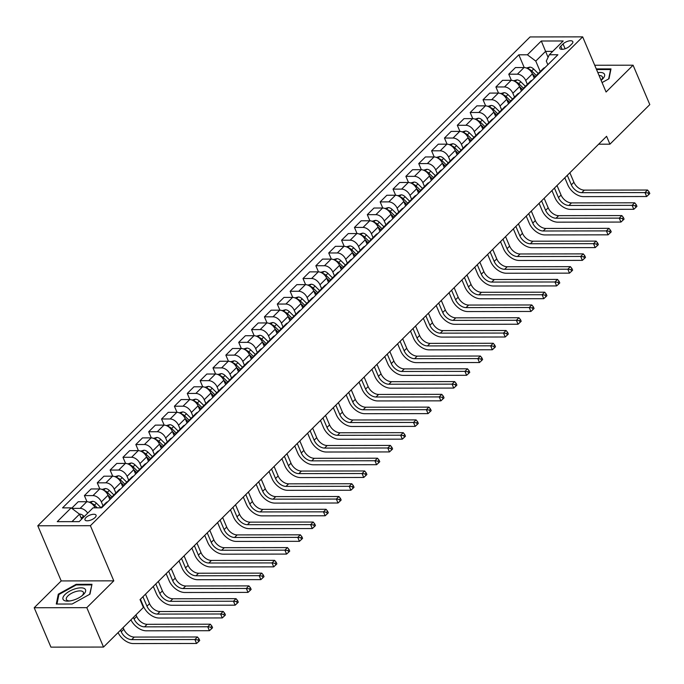<?xml version="1.0" encoding="UTF-8"?>
<svg xmlns="http://www.w3.org/2000/svg" width="684" height="684" viewBox="0 0 684 684"><rect width="100%" height="100%" fill="white"/><g stroke="black" fill="none" stroke-linecap="round" stroke-linejoin="round"><path stroke-width="1.03" d="M95.067 517.531A6.011 2.471 -23 0 0 96.051 515.189A6.011 2.471 -23 0 0 91.784 514.522A6.011 2.471 -23 0 0 85.97 517.54A6.011 2.471 -23 0 0 84.987 519.883A6.011 2.471 -23 0 0 89.262 520.541A6.011 2.471 -23 0 0 95.067 517.531M34.2 607.743L86.8 607.666L113.8 580.844L61.209 580.93L34.2 607.743L50.924 647.141L103.523 647.055L143.383 607.469L140.04 599.594L606.588 136.304L609.931 144.179L649.8 104.592L633.076 65.202L594.712 65.254M61.209 580.93L37.791 525.774L530.066 36.945L582.665 36.859L90.391 525.697L37.791 525.774M563.052 43.93L560.786 46.179A5.823 2.394 -23 0 0 559.837 48.444A5.823 2.394 -23 0 0 563.975 49.086A5.823 2.394 -23 0 0 569.601 46.161L571.867 43.921A5.823 2.394 -23 0 0 572.816 41.647A5.823 2.394 -23 0 0 568.686 41.006A5.823 2.394 -23 0 0 563.052 43.93L565.104 48.761M552.715 51.377L545.55 51.386L535.777 61.09L527.415 54.797L518.814 54.805L62.552 507.887L71.153 507.87L79.515 514.171L71.982 521.644M527.415 54.797L541.301 41.006L563.197 40.972L549.303 54.763L546.294 61.073L547.85 64.741M71.153 507.87L57.259 521.661L79.156 521.635L93.041 507.844L101.642 507.827L557.905 54.754L549.303 54.763M86.8 607.666L103.523 647.055M113.8 580.844L90.391 525.697M582.665 36.859L606.075 92.015L633.076 65.202M598.637 144.196L609.931 144.179M548.072 57.345L541.301 41.006M540.223 71.564L535.777 61.09M534.272 78.224L532.409 73.838A7.515 4.771 -134.8 0 0 524.047 67.545L515.445 67.554L508.759 74.197L511.358 80.319M527.364 84.337L525.722 80.481A7.515 4.771 -134.8 0 0 517.361 74.188L508.759 74.197M521.413 90.989L519.549 86.611A7.515 4.771 -134.8 0 0 511.187 80.31L502.586 80.327L495.9 86.971L498.499 93.084M514.505 97.102L512.863 93.246A7.515 4.771 -134.8 0 0 504.501 86.954L495.9 86.971M508.554 103.763L506.69 99.377A7.515 4.771 -134.8 0 0 498.328 93.084L489.727 93.092L483.041 99.736L485.64 105.858M501.646 109.876L500.004 106.02A7.515 4.771 -134.8 0 0 491.642 99.727L483.041 99.736M495.695 116.528L493.831 112.15A7.515 4.771 -134.8 0 0 485.469 105.858L476.868 105.866L470.182 112.509L472.781 118.623M488.786 122.65L487.145 118.785A7.515 4.771 -134.8 0 0 478.783 112.492L470.182 112.509M482.836 129.302L480.972 124.915A7.515 4.771 -134.8 0 0 472.61 118.623L464.009 118.64L457.322 125.275L459.922 131.396M475.919 135.415L474.286 131.559A7.515 4.771 -134.8 0 0 465.924 125.266L457.322 125.275M469.976 142.067L468.113 137.689A7.515 4.771 -134.8 0 0 459.751 131.396L451.149 131.405L444.463 138.048L447.062 144.17M463.059 148.189L461.426 144.333A7.515 4.771 -134.8 0 0 453.064 138.031L444.463 138.048M457.117 154.84L455.253 150.454A7.515 4.771 -134.8 0 0 446.891 144.162L438.29 144.179L431.604 150.813L434.203 156.935M450.2 160.954L448.567 157.098A7.515 4.771 -134.8 0 0 440.205 150.805L431.604 150.813M444.249 167.614L442.394 163.228A7.515 4.771 -134.8 0 0 434.032 156.935L425.431 156.944L418.745 163.587L421.344 169.709M437.341 173.727L435.708 169.871A7.515 4.771 -134.8 0 0 427.346 163.57L418.745 163.587M431.39 180.379L429.535 176.002A7.515 4.771 -134.8 0 0 421.173 169.7L412.572 169.718L405.886 176.352L408.485 182.474M424.482 186.493L422.849 182.637A7.515 4.771 -134.8 0 0 414.487 176.344L405.886 176.352M418.531 193.153L416.676 188.767A7.515 4.771 -134.8 0 0 408.314 182.474L399.712 182.483L393.026 189.126L395.626 195.248M411.623 199.266L409.99 195.41A7.515 4.771 -134.8 0 0 401.628 189.117L393.026 189.126M405.672 205.918L403.817 201.541A7.515 4.771 -134.8 0 0 395.455 195.239L386.853 195.256L380.167 201.9L382.766 208.013M398.763 212.031L397.13 208.175A7.515 4.771 -134.8 0 0 388.768 201.883L380.167 201.9M392.813 218.692L390.957 214.306A7.515 4.771 -134.8 0 0 382.595 208.013L373.994 208.03L367.308 214.665L369.899 220.787M385.904 224.805L384.271 220.949A7.515 4.771 -134.8 0 0 375.909 214.656L367.308 214.665M379.953 231.457L378.098 227.079A7.515 4.771 -134.8 0 0 369.736 220.787L361.135 220.795L354.449 227.439L357.039 233.552M373.045 237.579L371.412 233.714A7.515 4.771 -134.8 0 0 363.05 227.421L354.449 227.439M367.094 244.231L365.239 239.845A7.515 4.771 -134.8 0 0 356.877 233.552L348.276 233.569L341.59 240.204L344.18 246.326M360.186 250.344L358.544 246.488A7.515 4.771 -134.8 0 0 350.182 240.195L341.59 240.204M354.235 256.996L352.38 252.618A7.515 4.771 -134.8 0 0 344.018 246.326L335.416 246.334L328.722 252.977L331.321 259.099M347.327 263.118L345.685 259.262A7.515 4.771 -134.8 0 0 337.323 252.96L328.722 252.977M341.376 269.77L339.512 265.383A7.515 4.771 -134.8 0 0 331.15 259.091L322.557 259.108L315.863 265.743L318.462 271.864M334.467 275.883L332.826 272.027A7.515 4.771 -134.8 0 0 324.464 265.734L315.863 265.743M328.517 282.543L326.653 278.157A7.515 4.771 -134.8 0 0 318.291 271.864L309.69 271.873L303.003 278.516L305.603 284.638M321.608 288.657L319.967 284.8A7.515 4.771 -134.8 0 0 311.605 278.499L303.003 278.516M315.657 295.308L313.794 290.931A7.515 4.771 -134.8 0 0 305.432 284.629L296.83 284.647L290.144 291.29L292.743 297.403M308.749 301.422L307.107 297.566A7.515 4.771 -134.8 0 0 298.746 291.273L290.144 291.29M302.798 308.082L300.934 303.696A7.515 4.771 -134.8 0 0 292.572 297.403L283.971 297.412L277.285 304.055L279.884 310.177M295.89 314.195L294.248 310.339A7.515 4.771 -134.8 0 0 285.886 304.047L277.285 304.055M289.939 320.847L288.075 316.47A7.515 4.771 -134.8 0 0 279.713 310.168L271.112 310.185L264.426 316.829L267.025 322.942M283.031 326.961L281.389 323.104A7.515 4.771 -134.8 0 0 273.027 316.812L264.426 316.829M277.08 333.621L275.216 329.235A7.515 4.771 -134.8 0 0 266.854 322.942L258.253 322.959L251.567 329.594L254.166 335.716M270.171 339.734L268.53 335.878A7.515 4.771 -134.8 0 0 260.168 329.585L251.567 329.594M264.221 346.386L262.357 342.009A7.515 4.771 -134.8 0 0 253.995 335.716L245.394 335.724L238.707 342.368L241.307 348.481M257.312 352.508L255.671 348.643A7.515 4.771 -134.8 0 0 247.309 342.351L238.707 342.368M251.361 359.16L249.498 354.774A7.515 4.771 -134.8 0 0 241.136 348.481L232.534 348.498L225.848 355.133L228.447 361.255M244.444 365.273L242.811 361.417A7.515 4.771 -134.8 0 0 234.45 355.124L225.848 355.133M238.502 371.925L236.638 367.547A7.515 4.771 -134.8 0 0 228.276 361.255L219.675 361.263L212.989 367.906L215.588 374.028M231.585 378.047L229.952 374.191A7.515 4.771 -134.8 0 0 221.59 367.889L212.989 367.906M225.643 384.699L223.779 380.313A7.515 4.771 -134.8 0 0 215.417 374.02L206.816 374.037L200.13 380.672L202.729 386.793M218.726 390.812L217.093 386.956A7.515 4.771 -134.8 0 0 208.731 380.663L200.13 380.672M212.775 397.472L210.92 393.086A7.515 4.771 -134.8 0 0 202.558 386.793L193.957 386.802L187.271 393.445L189.87 399.567M205.867 403.586L204.234 399.73A7.515 4.771 -134.8 0 0 195.872 393.428L187.271 393.445M199.916 410.238L198.061 405.86A7.515 4.771 -134.8 0 0 189.699 399.559L181.098 399.576L174.411 406.219L177.011 412.332M193.008 416.351L191.375 412.495A7.515 4.771 -134.8 0 0 183.013 406.202L174.411 406.219M187.057 423.011L185.202 418.625A7.515 4.771 -134.8 0 0 176.84 412.332L168.238 412.341L161.552 418.984L164.151 425.106M180.148 429.124L178.515 425.268A7.515 4.771 -134.8 0 0 170.154 418.976L161.552 418.984M174.198 435.776L172.342 431.399A7.515 4.771 -134.8 0 0 163.98 425.106L155.379 425.115L148.693 431.758L151.292 437.871M167.289 441.89L165.656 438.034A7.515 4.771 -134.8 0 0 157.294 431.741L148.693 431.758M161.338 448.55L159.483 444.164A7.515 4.771 -134.8 0 0 151.121 437.871L142.52 437.888L135.834 444.523L138.424 450.645M154.43 454.663L152.797 450.807A7.515 4.771 -134.8 0 0 144.435 444.514L135.834 444.523M148.479 461.315L146.624 456.938A7.515 4.771 -134.8 0 0 138.262 450.645L129.661 450.653L122.975 457.297L125.565 463.41M141.571 467.437L139.938 463.572A7.515 4.771 -134.8 0 0 131.576 457.28L122.975 457.297M135.62 474.089L133.765 469.703A7.515 4.771 -134.8 0 0 125.403 463.41L116.802 463.427L110.115 470.062L112.706 476.184M128.712 480.202L127.07 476.346A7.515 4.771 -134.8 0 0 118.708 470.053L110.115 470.062M122.761 486.854L120.906 482.476A7.515 4.771 -134.8 0 0 112.544 476.184L103.942 476.192L97.256 482.836L99.847 488.957M115.852 492.976L114.211 489.12A7.515 4.771 -134.8 0 0 105.849 482.819L97.256 482.836M109.902 499.628L108.038 495.25A7.515 4.771 -134.8 0 0 99.676 488.949L91.083 488.966L84.389 495.601L86.988 501.723M102.993 505.741L101.352 501.885A7.515 4.771 -134.8 0 0 92.99 495.592L84.389 495.601M81.635 519.165L79.515 514.171M544.943 67.622A7.515 4.771 -134.8 0 0 543.327 68.485L536.641 75.12A7.515 4.771 -134.8 0 0 535.76 76.745M518.814 54.805L524.218 67.545M71.658 508.255L78.224 501.731L86.817 501.723A7.515 4.771 -134.8 0 1 95.102 507.836M538.257 74.257A7.515 4.771 -134.8 0 0 536.641 75.12M532.084 80.387A7.515 4.771 -134.8 0 0 530.468 81.251L523.782 87.894A7.515 4.771 -134.8 0 0 522.901 89.51M525.398 87.03A7.515 4.771 -134.8 0 0 523.782 87.894M519.224 93.161A7.515 4.771 -134.8 0 0 517.608 94.024L510.914 100.668A7.515 4.771 -134.8 0 0 510.042 102.284M512.538 99.796A7.515 4.771 -134.8 0 0 510.914 100.668M506.365 105.926A7.515 4.771 -134.8 0 0 504.749 106.798L498.055 113.433A7.515 4.771 -134.8 0 0 497.183 115.049M499.679 112.569A7.515 4.771 -134.8 0 0 498.055 113.433M493.506 118.7A7.515 4.771 -134.8 0 0 491.881 119.563L485.195 126.207A7.515 4.771 -134.8 0 0 484.323 127.822M486.82 125.343A7.515 4.771 -134.8 0 0 485.195 126.207M480.647 131.465A7.515 4.771 -134.8 0 0 479.022 132.337L472.336 138.972A7.515 4.771 -134.8 0 0 471.464 140.588M473.961 138.108A7.515 4.771 -134.8 0 0 472.336 138.972M467.788 144.238A7.515 4.771 -134.8 0 0 466.163 145.102L459.477 151.745A7.515 4.771 -134.8 0 0 458.605 153.361M461.101 150.882A7.515 4.771 -134.8 0 0 459.477 151.745M454.928 157.012A7.515 4.771 -134.8 0 0 453.304 157.876L446.618 164.511A7.515 4.771 -134.8 0 0 445.746 166.126M448.242 163.647A7.515 4.771 -134.8 0 0 446.618 164.511M442.069 169.777A7.515 4.771 -134.8 0 0 440.445 170.641L433.759 177.284A7.515 4.771 -134.8 0 0 432.887 178.9M435.383 176.421A7.515 4.771 -134.8 0 0 433.759 177.284M429.21 182.551A7.515 4.771 -134.8 0 0 427.586 183.415L420.899 190.058A7.515 4.771 -134.8 0 0 420.027 191.674M422.524 189.186A7.515 4.771 -134.8 0 0 420.899 190.058M416.351 195.316A7.515 4.771 -134.8 0 0 414.726 196.18L408.04 202.823A7.515 4.771 -134.8 0 0 407.168 204.439M409.665 201.96A7.515 4.771 -134.8 0 0 408.04 202.823M403.492 208.09A7.515 4.771 -134.8 0 0 401.867 208.953L395.181 215.597A7.515 4.771 -134.8 0 0 394.3 217.213M396.805 214.725A7.515 4.771 -134.8 0 0 395.181 215.597M390.632 220.855A7.515 4.771 -134.8 0 0 389.008 221.727L382.322 228.362A7.515 4.771 -134.8 0 0 381.441 229.978M383.946 227.498A7.515 4.771 -134.8 0 0 382.322 228.362M377.773 233.629A7.515 4.771 -134.8 0 0 376.149 234.492L369.463 241.136A7.515 4.771 -134.8 0 0 368.582 242.752M371.087 240.272A7.515 4.771 -134.8 0 0 369.463 241.136M364.914 246.394A7.515 4.771 -134.8 0 0 363.289 247.266L356.603 253.901A7.515 4.771 -134.8 0 0 355.723 255.517M358.228 253.037A7.515 4.771 -134.8 0 0 356.603 253.901M352.055 259.168A7.515 4.771 -134.8 0 0 350.43 260.031L343.744 266.674A7.515 4.771 -134.8 0 0 342.864 268.29M345.369 265.811A7.515 4.771 -134.8 0 0 343.744 266.674M339.196 271.941A7.515 4.771 -134.8 0 0 337.571 272.805L330.885 279.44A7.515 4.771 -134.8 0 0 330.004 281.064M332.509 278.576A7.515 4.771 -134.8 0 0 330.885 279.44M326.336 284.706A7.515 4.771 -134.8 0 0 324.712 285.57L318.026 292.213A7.515 4.771 -134.8 0 0 317.145 293.829M319.642 291.35A7.515 4.771 -134.8 0 0 318.026 292.213M313.469 297.48A7.515 4.771 -134.8 0 0 311.853 298.344L305.167 304.987A7.515 4.771 -134.8 0 0 304.286 306.603M306.783 304.115A7.515 4.771 -134.8 0 0 305.167 304.987M300.609 310.245A7.515 4.771 -134.8 0 0 298.993 311.109L292.307 317.752A7.515 4.771 -134.8 0 0 291.427 319.368M293.923 316.889A7.515 4.771 -134.8 0 0 292.307 317.752M287.75 323.019A7.515 4.771 -134.8 0 0 286.134 323.883L279.44 330.526A7.515 4.771 -134.8 0 0 278.568 332.142M281.064 329.654A7.515 4.771 -134.8 0 0 279.44 330.526M274.891 335.784A7.515 4.771 -134.8 0 0 273.275 336.656L266.58 343.291A7.515 4.771 -134.8 0 0 265.708 344.907M268.205 342.428A7.515 4.771 -134.8 0 0 266.58 343.291M262.032 348.558A7.515 4.771 -134.8 0 0 260.407 349.421L253.721 356.065A7.515 4.771 -134.8 0 0 252.849 357.681M255.346 355.201A7.515 4.771 -134.8 0 0 253.721 356.065M249.173 361.332A7.515 4.771 -134.8 0 0 247.548 362.195L240.862 368.83A7.515 4.771 -134.8 0 0 239.99 370.446M242.487 367.966A7.515 4.771 -134.8 0 0 240.862 368.83M236.313 374.097A7.515 4.771 -134.8 0 0 234.689 374.96L228.003 381.604A7.515 4.771 -134.8 0 0 227.131 383.22M229.627 380.74A7.515 4.771 -134.8 0 0 228.003 381.604M223.454 386.87A7.515 4.771 -134.8 0 0 221.83 387.734L215.144 394.369A7.515 4.771 -134.8 0 0 214.272 395.993M216.768 393.505A7.515 4.771 -134.8 0 0 215.144 394.369M210.595 399.636A7.515 4.771 -134.8 0 0 208.971 400.499L202.284 407.142A7.515 4.771 -134.8 0 0 201.412 408.758M203.909 406.279A7.515 4.771 -134.8 0 0 202.284 407.142M197.736 412.409A7.515 4.771 -134.8 0 0 196.111 413.273L189.425 419.916A7.515 4.771 -134.8 0 0 188.553 421.532M191.05 419.044A7.515 4.771 -134.8 0 0 189.425 419.916M184.877 425.174A7.515 4.771 -134.8 0 0 183.252 426.038L176.566 432.681A7.515 4.771 -134.8 0 0 175.694 434.297M178.191 431.818A7.515 4.771 -134.8 0 0 176.566 432.681M172.017 437.948A7.515 4.771 -134.8 0 0 170.393 438.812L163.707 445.455A7.515 4.771 -134.8 0 0 162.835 447.071M165.331 444.591A7.515 4.771 -134.8 0 0 163.707 445.455M159.158 450.713A7.515 4.771 -134.8 0 0 157.534 451.585L150.848 458.22A7.515 4.771 -134.8 0 0 149.967 459.836M152.472 457.357A7.515 4.771 -134.8 0 0 150.848 458.22M146.299 463.487A7.515 4.771 -134.8 0 0 144.675 464.351L137.988 470.994A7.515 4.771 -134.8 0 0 137.108 472.61M139.613 470.13A7.515 4.771 -134.8 0 0 137.988 470.994M133.44 476.261A7.515 4.771 -134.8 0 0 131.815 477.124L125.129 483.759A7.515 4.771 -134.8 0 0 124.249 485.375M126.754 482.895A7.515 4.771 -134.8 0 0 125.129 483.759M120.581 489.026A7.515 4.771 -134.8 0 0 118.956 489.889L112.27 496.533A7.515 4.771 -134.8 0 0 111.389 498.149M113.895 495.669A7.515 4.771 -134.8 0 0 112.27 496.533M107.721 501.799A7.515 4.771 -134.8 0 0 106.097 502.663L100.89 507.827M87.697 513.154A7.515 4.771 -134.8 0 0 80.131 508.366L71.82 508.374M602.065 82.576L608.991 78.745L610.992 68.904L596.268 68.922M72.128 604.015L89.972 594.148L91.981 584.298L76.138 584.324L58.294 594.191L56.285 604.04L72.128 604.015M58.756 595.294L58.294 594.191M76.403 584.94L76.138 584.324M526.423 68.015L529.784 67.126A4.976 3.163 45.2 0 1 533.665 69.007L538.248 73.521M567.301 175.309L571.337 184.817A9.388 5.968 -134.8 0 0 581.785 192.683L644.978 192.589L646.654 196.53L583.461 196.624A14.082 8.952 45.2 0 1 567.78 184.817L564.804 177.797M532.588 74.257L535.444 77.061M536.324 75.488L531.707 70.948A4.976 3.163 -134.8 0 0 528.98 69.264L528.621 69.212M532.4 73.804L535.572 76.924M569.875 172.761L573.91 182.26A9.388 5.968 -134.8 0 0 584.358 190.126L647.551 190.032L644.978 192.589L648.099 192.999L648.765 194.572L649.8 193.555L649.133 191.982L648.099 192.999M646.654 196.53L648.765 194.572M649.133 191.982L647.551 190.032M513.564 80.789L516.924 79.9A4.976 3.163 45.2 0 1 520.798 81.781L525.389 86.295M554.442 188.083L558.477 197.582A9.388 5.968 -134.8 0 0 568.926 205.448L632.119 205.354L633.794 209.295L570.601 209.389A14.082 8.952 45.2 0 1 554.921 197.59L551.945 190.571M519.729 87.03L522.585 89.826M523.465 88.262L518.848 83.722A4.976 3.163 -134.8 0 0 516.121 82.029L515.762 81.986M519.541 86.577L522.713 89.698M557.015 185.526L561.051 195.025A9.388 5.968 -134.8 0 0 571.499 202.9L634.692 202.806L632.119 205.354L635.239 205.773L635.906 207.346L636.941 206.329L636.265 204.747L635.239 205.773M633.794 209.295L635.906 207.346M636.265 204.747L634.692 202.806M500.705 93.554L504.065 92.665A4.976 3.163 45.2 0 1 507.938 94.546L512.53 99.06M541.583 200.857L545.618 210.356A9.388 5.968 -134.8 0 0 556.066 218.222L619.259 218.128L620.935 222.069L557.742 222.163A14.082 8.952 45.2 0 1 542.061 210.356L539.086 203.336M506.87 99.796L509.717 102.6M510.606 101.027L505.989 96.487A4.976 3.163 -134.8 0 0 503.253 94.802L502.902 94.751M506.673 99.342L509.854 102.463M544.156 198.3L548.192 207.799A9.388 5.968 -134.8 0 0 558.64 215.665L621.833 215.571L619.259 218.128L622.38 218.538L623.047 220.12L624.082 219.094L623.406 217.521L622.38 218.538M620.935 222.069L623.047 220.12M623.406 217.521L621.833 215.571M487.846 106.328L491.206 105.439A4.976 3.163 45.2 0 1 495.079 107.32L499.671 111.834M528.723 213.622L532.759 223.121A9.388 5.968 -134.8 0 0 543.207 230.995L606.4 230.901L608.076 234.834L544.883 234.928A14.082 8.952 45.2 0 1 529.202 223.129L526.227 216.11M494.01 112.569L496.858 115.374M497.747 113.8L493.13 109.26A4.976 3.163 -134.8 0 0 490.394 107.576L490.043 107.525M493.814 112.116L496.994 115.237M531.297 211.065L535.333 220.573A9.388 5.968 -134.8 0 0 545.781 228.439L608.974 228.345L606.4 230.901L609.521 231.312L610.188 232.885L611.222 231.867L610.547 230.286L609.521 231.312M608.076 234.834L610.188 232.885M610.547 230.286L608.974 228.345M474.987 119.102L478.347 118.212A4.976 3.163 45.2 0 1 482.22 120.085L486.811 124.599M515.864 226.395L519.9 235.894A9.388 5.968 -134.8 0 0 530.348 243.761L593.541 243.666L595.217 247.608L532.024 247.702A14.082 8.952 45.2 0 1 516.343 235.894L513.359 228.875M481.151 125.334L483.998 128.139M484.888 126.566L480.271 122.026A4.976 3.163 -134.8 0 0 477.535 120.341L477.184 120.29M480.955 124.881L484.135 128.011M518.438 223.839L522.473 233.338A9.388 5.968 -134.8 0 0 532.921 241.204L596.115 241.11L593.541 243.666L596.662 244.077L597.329 245.659L598.363 244.633L597.688 243.059L596.662 244.077M595.217 247.608L597.329 245.659M597.688 243.059L596.115 241.11M601.108 80.319A12.209 5.019 -23 0 0 601.826 79.72A12.209 5.019 -23 0 0 597.833 72.607M601.099 80.293A9.243 3.796 -23 0 0 602.399 76.916A9.243 3.796 -23 0 0 599.064 75.496M596.534 69.546L610.573 69.529L608.657 78.934M610.769 69.99L610.573 69.529M65.023 594.499A12.209 5.019 -23 0 0 68.785 601.074A12.209 5.019 -23 0 0 82.807 595.114A12.209 5.019 -23 0 0 83.508 594.473A12.209 5.019 -23 0 0 80.951 587.838A12.209 5.019 -23 0 0 65.023 594.499M81.977 595.798A9.243 3.796 -23 0 0 83.38 592.31A9.243 3.796 -23 0 0 76.813 591.292A9.243 3.796 -23 0 0 67.878 595.926A9.243 3.796 -23 0 0 66.365 599.526A9.243 3.796 -23 0 0 69.853 600.945M91.759 585.384L89.638 594.328M56.977 604.04L58.918 594.507L76.206 584.94L91.562 584.923M462.127 131.867L465.488 130.977A4.976 3.163 45.2 0 1 469.361 132.858L473.952 137.373M503.005 239.161L507.041 248.66A9.388 5.968 -134.8 0 0 517.489 256.534L580.682 256.44L582.349 260.373L519.165 260.467A14.082 8.952 45.2 0 1 503.484 248.668L500.5 241.649M468.292 138.108L471.139 140.913M472.028 139.339L467.411 134.799A4.976 3.163 -134.8 0 0 464.675 133.115L464.316 133.064M468.095 137.655L471.276 140.776M505.579 236.613L509.614 246.112A9.388 5.968 -134.8 0 0 520.062 253.978L583.255 253.884L580.682 256.44L583.803 256.851L584.469 258.424L585.504 257.406L584.829 255.825L583.803 256.851M582.349 260.373L584.469 258.424M584.829 255.825L583.255 253.884M449.268 144.64L452.628 143.751A4.976 3.163 45.2 0 1 456.502 145.632L461.093 150.138M490.146 251.934L494.181 261.433A9.388 5.968 -134.8 0 0 504.63 269.299L567.823 269.205L569.49 273.147L506.305 273.241A14.082 8.952 45.2 0 1 490.625 261.442L487.641 254.414M455.433 150.873L458.28 153.678M459.169 152.105L454.552 147.573A4.976 3.163 -134.8 0 0 451.816 145.88L451.457 145.829M448.567 157.098L455.253 150.454L458.417 153.549M492.719 249.378L496.746 258.877A9.388 5.968 -134.8 0 0 507.203 266.751L570.396 266.657L567.823 269.205L570.943 269.624L571.61 271.197L572.636 270.171L571.969 268.598L570.943 269.624M569.49 273.147L571.61 271.197M571.969 268.598L570.396 266.657M436.409 157.405L439.761 156.516A4.976 3.163 45.2 0 1 443.642 158.397L448.234 162.912M477.287 264.699L481.322 274.207A9.388 5.968 -134.8 0 0 491.77 282.073L554.963 281.979L556.631 285.921L493.446 286.015A14.082 8.952 45.2 0 1 477.765 274.207L474.781 267.188M442.574 163.647L445.421 166.451M446.31 164.878L441.693 160.338A4.976 3.163 -134.8 0 0 438.957 158.654L438.598 158.602M442.377 163.194L445.558 166.315M479.86 262.152L483.887 271.651A9.388 5.968 -134.8 0 0 494.344 279.517L557.537 279.423L554.963 281.979L558.084 282.389L558.751 283.963L559.777 282.945L559.11 281.372L558.084 282.389M556.631 285.921L558.751 283.963M559.11 281.372L557.537 279.423M423.55 170.179L426.901 169.29A4.976 3.163 45.2 0 1 430.783 171.171L435.375 175.677M464.427 277.473L468.463 286.972A9.388 5.968 -134.8 0 0 478.911 294.838L542.104 294.744L543.771 298.686L480.587 298.78A14.082 8.952 45.2 0 1 464.906 286.981L461.922 279.953M429.714 176.412L432.562 179.217M433.451 177.652L428.825 173.112A4.976 3.163 -134.8 0 0 426.098 171.419L425.739 171.368M429.518 175.968L432.698 179.088M467.001 274.917L471.028 284.416A9.388 5.968 -134.8 0 0 481.485 292.29L544.678 292.196L542.104 294.744L545.225 295.163L545.892 296.736L546.918 295.71L546.251 294.137L545.225 295.163M543.771 298.686L545.892 296.736M546.251 294.137L544.678 292.196M410.682 182.944L414.042 182.055A4.976 3.163 45.2 0 1 417.924 183.936L422.515 188.451M451.568 290.238L455.595 299.746A9.388 5.968 -134.8 0 0 466.052 307.612L529.245 307.518L530.912 311.459L467.728 311.553A14.082 8.952 45.2 0 1 452.047 299.746L449.063 292.726M416.855 189.186L419.702 191.99M420.583 190.417L415.966 185.877A4.976 3.163 -134.8 0 0 413.239 184.193L412.879 184.141M416.659 188.733L419.839 191.853M454.142 287.69L458.169 297.189A9.388 5.968 -134.8 0 0 468.625 305.055L531.81 304.961L529.245 307.518L532.366 307.928L533.033 309.501L534.059 308.484L533.392 306.911L532.366 307.928M530.912 311.459L533.033 309.501M533.392 306.911L531.81 304.961M397.823 195.718L401.183 194.829A4.976 3.163 45.2 0 1 405.065 196.71L409.656 201.224M438.709 303.012L442.736 312.511A9.388 5.968 -134.8 0 0 453.193 320.377L516.386 320.283L518.053 324.225L454.869 324.319A14.082 8.952 45.2 0 1 439.188 312.52L436.204 305.5M403.988 201.96L406.843 204.755M407.724 203.191L403.107 198.651A4.976 3.163 -134.8 0 0 400.379 196.958L400.02 196.915M397.13 208.175L403.817 201.541L406.98 204.627M441.283 300.456L445.31 309.955A9.388 5.968 -134.8 0 0 455.766 317.829L518.951 317.735L516.386 320.283L519.507 320.702L520.173 322.275L521.199 321.258L520.533 319.676L519.507 320.702M518.053 324.225L520.173 322.275M520.533 319.676L518.951 317.735M384.964 208.492L388.324 207.603A4.976 3.163 45.2 0 1 392.206 209.475L396.797 213.989M425.85 315.786L429.877 325.285A9.388 5.968 -134.8 0 0 440.334 333.151L503.527 333.057L505.194 336.998L442.001 337.092A14.082 8.952 45.2 0 1 426.329 325.285L423.345 318.265M391.128 214.725L393.984 217.529M394.865 215.956L390.248 211.416A4.976 3.163 -134.8 0 0 387.52 209.732L387.161 209.68M390.94 214.272L394.121 217.392M428.423 313.229L432.45 322.728A9.388 5.968 -134.8 0 0 442.907 330.594L506.092 330.5L503.527 333.057L506.647 333.467L507.314 335.049L508.34 334.023L507.673 332.45L506.647 333.467M505.194 336.998L507.314 335.049M507.673 332.45L506.092 330.5M372.105 221.257L375.465 220.368A4.976 3.163 45.2 0 1 379.346 222.249L383.938 226.763M412.991 328.551L417.018 338.05A9.388 5.968 -134.8 0 0 427.474 345.924L490.667 345.83L492.335 349.763L429.142 349.857A14.082 8.952 45.2 0 1 413.469 338.058L410.486 331.039M378.269 227.498L381.125 230.303M382.005 228.73L377.388 224.19A4.976 3.163 -134.8 0 0 374.661 222.505L374.302 222.454M378.081 227.045L381.253 230.166M415.556 325.994L419.591 335.502A9.388 5.968 -134.8 0 0 430.048 343.368L493.232 343.274L490.667 345.83L493.788 346.241L494.455 347.814L495.481 346.797L494.814 345.215L493.788 346.241M492.335 349.763L494.455 347.814M494.814 345.215L493.232 343.274M359.245 234.031L362.606 233.141A4.976 3.163 45.2 0 1 366.487 235.014L371.079 239.528M400.131 341.325L404.159 350.824A9.388 5.968 -134.8 0 0 414.615 358.69L477.8 358.596L479.475 362.537L416.282 362.631A14.082 8.952 45.2 0 1 400.61 350.832L397.626 343.804M365.41 240.264L368.266 243.068M369.146 241.495L364.529 236.963A4.976 3.163 -134.8 0 0 361.802 235.27L361.443 235.219M365.222 239.81L368.394 242.94M402.696 338.768L406.732 348.267A9.388 5.968 -134.8 0 0 417.189 356.133L480.373 356.039L477.8 358.596L480.929 359.006L481.596 360.588L482.622 359.562L481.955 357.988L480.929 359.006M479.475 362.537L481.596 360.588M481.955 357.988L480.373 356.039M346.386 246.796L349.746 245.907A4.976 3.163 45.2 0 1 353.628 247.788L358.219 252.302M387.272 354.09L391.299 363.589A9.388 5.968 -134.8 0 0 401.756 371.463L464.94 371.369L466.616 375.302L403.423 375.396A14.082 8.952 45.2 0 1 387.751 363.597L384.767 356.578M352.551 253.037L355.406 255.842M356.287 254.268L351.67 249.728A4.976 3.163 -134.8 0 0 348.943 248.044L348.583 247.993M352.363 252.584L355.535 255.705M389.837 351.542L393.873 361.041A9.388 5.968 -134.8 0 0 404.329 368.907L467.514 368.813L464.94 371.369L468.061 371.78L468.737 373.353L469.763 372.335L469.096 370.762L468.061 371.78M466.616 375.302L468.737 373.353M469.096 370.762L467.514 368.813M333.527 259.569L336.887 258.68A4.976 3.163 45.2 0 1 340.769 260.561L345.36 265.067M374.404 366.863L378.44 376.362A9.388 5.968 -134.8 0 0 388.897 384.228L452.081 384.134L453.757 388.076L390.564 388.17A14.082 8.952 45.2 0 1 374.883 376.371L371.908 369.343M339.692 265.802L342.547 268.607M343.428 267.042L338.811 262.502A4.976 3.163 -134.8 0 0 336.083 260.809L335.724 260.758M339.503 265.349L342.675 268.479M376.978 364.307L381.014 373.806A9.388 5.968 -134.8 0 0 391.462 381.681L454.655 381.587L452.081 384.134L455.202 384.553L455.877 386.127L456.903 385.101L456.237 383.527L455.202 384.553M453.757 388.076L455.877 386.127M456.237 383.527L454.655 381.587M320.668 272.335L324.028 271.445A4.976 3.163 45.2 0 1 327.91 273.326L332.501 277.841M361.545 379.629L365.581 389.136A9.388 5.968 -134.8 0 0 376.038 397.002L439.222 396.908L440.898 400.85L377.705 400.944A14.082 8.952 45.2 0 1 362.024 389.136L359.049 382.117M326.832 278.576L329.688 281.381M330.569 279.807L325.952 275.267A4.976 3.163 -134.8 0 0 323.224 273.583L322.865 273.532M326.644 278.123L329.816 281.244M364.119 377.081L368.154 386.58A9.388 5.968 -134.8 0 0 378.603 394.446L441.796 394.352L439.222 396.908L442.343 397.318L443.018 398.892L444.044 397.874L443.377 396.301L442.343 397.318M440.898 400.85L443.018 398.892M443.377 396.301L441.796 394.352M307.809 285.108L311.169 284.219A4.976 3.163 45.2 0 1 315.05 286.1L319.633 290.614M348.686 392.402L352.722 401.901A9.388 5.968 -134.8 0 0 363.178 409.767L426.363 409.673L428.039 413.615L364.846 413.709A14.082 8.952 45.2 0 1 349.165 401.91L346.189 394.89M313.973 291.341L316.829 294.146M317.709 292.581L313.092 288.041A4.976 3.163 -134.8 0 0 310.365 286.348L310.006 286.297M307.107 297.566L313.794 290.931L316.957 294.017M351.26 389.846L355.295 399.345A9.388 5.968 -134.8 0 0 365.743 407.219L428.936 407.125L426.363 409.673L429.484 410.092L430.159 411.665L431.185 410.639L430.518 409.066L429.484 410.092M428.039 413.615L430.159 411.665M430.518 409.066L428.936 407.125M294.949 297.873L298.309 296.984A4.976 3.163 45.2 0 1 302.191 298.865L306.774 303.38M335.827 405.176L339.863 414.675A9.388 5.968 -134.8 0 0 350.311 422.541L413.504 422.447L415.179 426.388L351.986 426.483A14.082 8.952 45.2 0 1 336.306 414.675L333.33 407.655M301.114 304.115L303.97 306.919M304.85 305.346L300.233 300.806A4.976 3.163 -134.8 0 0 297.506 299.122L297.147 299.07M300.926 303.662L304.098 306.783M338.4 402.619L342.436 412.119A9.388 5.968 -134.8 0 0 352.884 419.985L416.077 419.891L413.504 422.447L416.624 422.857L417.291 424.439L418.326 423.413L417.659 421.84L416.624 422.857M415.179 426.388L417.291 424.439M417.659 421.84L416.077 419.891M282.09 310.647L285.45 309.758A4.976 3.163 45.2 0 1 289.323 311.639L293.915 316.153M322.968 417.941L327.003 427.44A9.388 5.968 -134.8 0 0 337.451 435.315L400.644 435.212L402.32 439.154L339.127 439.248A14.082 8.952 45.2 0 1 323.447 427.449L320.471 420.429M288.255 316.889L291.11 319.684M291.991 318.12L287.374 313.58A4.976 3.163 -134.8 0 0 284.647 311.895L284.287 311.844M288.067 316.435L291.239 319.556M325.541 415.385L329.577 424.892A9.388 5.968 -134.8 0 0 340.025 432.758L403.218 432.664L400.644 435.212L403.765 435.631L404.432 437.204L405.467 436.187L404.8 434.605L403.765 435.631M402.32 439.154L404.432 437.204M404.8 434.605L403.218 432.664M269.231 323.421L272.591 322.532A4.976 3.163 45.2 0 1 276.464 324.404L281.056 328.918M310.108 430.715L314.144 440.214A9.388 5.968 -134.8 0 0 324.592 448.08L387.785 447.986L389.461 451.927L326.268 452.021A14.082 8.952 45.2 0 1 310.587 440.214L307.612 433.194M275.396 329.654L278.243 332.458M279.132 330.885L274.515 326.345A4.976 3.163 -134.8 0 0 271.787 324.661L271.428 324.609M275.199 329.201L278.379 332.33M312.682 428.158L316.718 437.657A9.388 5.968 -134.8 0 0 327.166 445.523L390.359 445.429L387.785 447.986L390.906 448.396L391.573 449.978L392.607 448.952L391.932 447.379L390.906 448.396M389.461 451.927L391.573 449.978M391.932 447.379L390.359 445.429M256.372 336.186L259.732 335.297A4.976 3.163 45.2 0 1 263.605 337.178L268.196 341.692M297.249 443.48L301.285 452.979A9.388 5.968 -134.8 0 0 311.733 460.854L374.926 460.759L376.602 464.692L313.409 464.787A14.082 8.952 45.2 0 1 297.728 452.988L294.753 445.968M262.536 342.428L265.383 345.232M266.273 343.659L261.656 339.119A4.976 3.163 -134.8 0 0 258.92 337.434L258.569 337.383M262.34 341.974L265.52 345.095M299.823 440.924L303.858 450.431A9.388 5.968 -134.8 0 0 314.307 458.297L377.5 458.203L374.926 460.759L378.047 461.17L378.714 462.743L379.748 461.726L379.073 460.144L378.047 461.17M376.602 464.692L378.714 462.743M379.073 460.144L377.5 458.203M243.513 348.96L246.873 348.071A4.976 3.163 45.2 0 1 250.746 349.952L255.337 354.457M284.39 456.254L288.426 465.753A9.388 5.968 -134.8 0 0 298.874 473.619L362.067 473.525L363.743 477.466L300.55 477.56A14.082 8.952 45.2 0 1 284.869 465.761L281.893 458.733M249.677 355.193L252.524 357.997M253.413 356.424L248.796 351.892A4.976 3.163 -134.8 0 0 246.06 350.199L245.71 350.148M249.48 354.739L252.661 357.869M286.964 453.697L290.999 463.196A9.388 5.968 -134.8 0 0 301.447 471.062L364.64 470.968L362.067 473.525L365.188 473.935L365.854 475.517L366.889 474.491L366.214 472.918L365.188 473.935M363.743 477.466L365.854 475.517M366.214 472.918L364.64 470.968M230.653 361.725L234.013 360.836A4.976 3.163 45.2 0 1 237.887 362.717L242.478 367.231M271.531 469.019L275.567 478.518A9.388 5.968 -134.8 0 0 286.015 486.392L349.208 486.298L350.875 490.231L287.69 490.325A14.082 8.952 45.2 0 1 272.01 478.526L269.026 471.507M236.818 367.966L239.665 370.771M240.554 369.198L235.937 364.657A4.976 3.163 -134.8 0 0 233.201 362.973L232.842 362.922M236.621 367.513L239.802 370.634M274.104 466.471L278.14 475.97A9.388 5.968 -134.8 0 0 288.588 483.836L351.781 483.742L349.208 486.298L352.328 486.709L352.995 488.282L354.03 487.264L353.354 485.691L352.328 486.709M350.875 490.231L352.995 488.282M353.354 485.691L351.781 483.742M217.794 374.499L221.154 373.609A4.976 3.163 45.2 0 1 225.027 375.49L229.619 379.996M258.672 481.793L262.707 491.292A9.388 5.968 -134.8 0 0 273.155 499.158L336.348 499.064L338.016 503.005L274.831 503.099A14.082 8.952 45.2 0 1 259.151 491.3L256.167 484.272M223.959 380.731L226.806 383.536M227.695 381.971L223.078 377.431A4.976 3.163 -134.8 0 0 220.342 375.738L219.983 375.687M223.762 380.278L226.943 383.408M261.245 479.236L265.272 488.735A9.388 5.968 -134.8 0 0 275.729 496.61L338.922 496.516L336.348 499.064L339.469 499.482L340.136 501.056L341.162 500.03L340.495 498.456L339.469 499.482M338.016 503.005L340.136 501.056M340.495 498.456L338.922 496.516M204.935 387.264L208.295 386.374A4.976 3.163 45.2 0 1 212.168 388.255L216.76 392.77M245.812 494.558L249.848 504.065A9.388 5.968 -134.8 0 0 260.296 511.931L323.489 511.837L325.156 515.779L261.972 515.873A14.082 8.952 45.2 0 1 246.291 504.065L243.307 497.046M211.1 393.505L213.947 396.31M214.836 394.736L210.219 390.196A4.976 3.163 -134.8 0 0 207.483 388.512L207.124 388.461M210.903 393.052L214.083 396.173M248.386 492.01L252.413 501.509A9.388 5.968 -134.8 0 0 262.87 509.375L326.063 509.281L323.489 511.837L326.61 512.248L327.277 513.821L328.303 512.803L327.636 511.23L326.61 512.248M325.156 515.779L327.277 513.821M327.636 511.23L326.063 509.281M192.076 400.037L195.427 399.148A4.976 3.163 45.2 0 1 199.309 401.029L203.9 405.544M232.953 507.331L236.989 516.83A9.388 5.968 -134.8 0 0 247.437 524.696L310.63 524.602L312.297 528.544L249.113 528.638A14.082 8.952 45.2 0 1 233.432 516.839L230.448 509.819M198.24 406.27L201.087 409.075M201.977 407.51L197.351 402.97A4.976 3.163 -134.8 0 0 194.624 401.277L194.265 401.226M198.044 405.826L201.224 408.947M235.527 504.775L239.554 514.274A9.388 5.968 -134.8 0 0 250.011 522.149L313.204 522.054L310.63 524.602L313.751 525.021L314.418 526.594L315.444 525.577L314.777 523.995L313.751 525.021M312.297 528.544L314.418 526.594M314.777 523.995L313.204 522.054M179.208 412.803L182.568 411.913A4.976 3.163 45.2 0 1 186.45 413.794L191.041 418.309M220.094 520.105L224.13 529.604A9.388 5.968 -134.8 0 0 234.578 537.47L297.771 537.376L299.438 541.318L236.254 541.412A14.082 8.952 45.2 0 1 220.573 529.604L217.589 522.585M185.381 419.044L188.228 421.848M189.109 420.275L184.492 415.735A4.976 3.163 -134.8 0 0 181.764 414.051L181.405 414M178.515 425.268L185.202 418.625L188.365 421.712M222.668 517.549L226.695 527.048A9.388 5.968 -134.8 0 0 237.151 534.914L300.336 534.82L297.771 537.376L300.892 537.786L301.558 539.368L302.584 538.342L301.918 536.769L300.892 537.786M299.438 541.318L301.558 539.368M301.918 536.769L300.336 534.82M166.349 425.576L169.709 424.687A4.976 3.163 45.2 0 1 173.591 426.568L178.182 431.082M207.235 532.87L211.262 542.369A9.388 5.968 -134.8 0 0 221.719 550.244L284.912 550.15L286.579 554.083L223.394 554.177A14.082 8.952 45.2 0 1 207.714 542.378L204.73 535.358M172.522 431.818L175.369 434.614M176.25 433.049L171.633 428.509A4.976 3.163 -134.8 0 0 168.905 426.825L168.546 426.773M172.325 431.365L175.506 434.485M209.808 530.314L213.835 539.821A9.388 5.968 -134.8 0 0 224.292 547.687L287.477 547.593L284.912 550.15L288.032 550.56L288.699 552.133L289.725 551.116L289.058 549.534L288.032 550.56M286.579 554.083L288.699 552.133M289.058 549.534L287.477 547.593M153.49 438.35L156.85 437.461A4.976 3.163 45.2 0 1 160.731 439.333L165.323 443.848M194.376 545.644L198.403 555.143A9.388 5.968 -134.8 0 0 208.859 563.009L272.052 562.915L273.72 566.856L210.527 566.951A14.082 8.952 45.2 0 1 194.855 555.143L191.871 548.123M159.654 444.583L162.51 447.387M163.391 445.814L158.773 441.274A4.976 3.163 -134.8 0 0 156.046 439.59L155.687 439.538M159.466 444.13L162.647 447.259M196.949 543.087L200.976 552.587A9.388 5.968 -134.8 0 0 211.433 560.452L274.617 560.358L272.052 562.915L275.173 563.325L275.84 564.907L276.866 563.881L276.199 562.308L275.173 563.325M273.72 566.856L275.84 564.907M276.199 562.308L274.617 560.358M140.63 451.115L143.991 450.226A4.976 3.163 45.2 0 1 147.872 452.107L152.464 456.621M181.517 558.409L185.544 567.908A9.388 5.968 -134.8 0 0 196 575.783L259.193 575.689L260.861 579.622L197.667 579.716A14.082 8.952 45.2 0 1 181.995 567.917L179.011 560.897M146.795 457.357L149.651 460.161M150.531 458.588L145.914 454.048A4.976 3.163 -134.8 0 0 143.187 452.363L142.828 452.312M146.607 456.903L149.787 460.024M184.082 555.853L188.117 565.36A9.388 5.968 -134.8 0 0 198.574 573.226L261.758 573.132L259.193 575.689L262.314 576.099L262.981 577.672L264.007 576.655L263.34 575.073L262.314 576.099M260.861 579.622L262.981 577.672M263.34 575.073L261.758 573.132M127.771 463.889L131.131 463A4.976 3.163 45.2 0 1 135.013 464.881L139.604 469.386M168.657 571.183L172.684 580.682A9.388 5.968 -134.8 0 0 183.141 588.548L246.326 588.454L248.001 592.395L184.808 592.489A14.082 8.952 45.2 0 1 169.136 580.69L166.152 573.662M133.936 470.122L136.791 472.926M137.672 471.353L133.055 466.821A4.976 3.163 -134.8 0 0 130.328 465.129L129.969 465.077M133.748 469.669L136.92 472.798M171.222 568.626L175.258 578.125A9.388 5.968 -134.8 0 0 185.715 585.991L248.899 585.897L246.326 588.454L249.455 588.864L250.122 590.446L251.148 589.42L250.481 587.847L249.455 588.864M248.001 592.395L250.122 590.446M250.481 587.847L248.899 585.897M114.912 476.654L118.272 475.765A4.976 3.163 45.2 0 1 122.154 477.646L126.745 482.16M155.798 583.948L159.825 593.447A9.388 5.968 -134.8 0 0 170.282 601.321L233.466 601.227L235.142 605.169L171.949 605.263A14.082 8.952 45.2 0 1 156.277 593.456L153.293 586.436M121.077 482.895L123.932 485.7M124.813 484.127L120.196 479.587A4.976 3.163 -134.8 0 0 117.468 477.902L117.109 477.851M120.888 482.442L124.06 485.563M158.363 581.4L162.399 590.899A9.388 5.968 -134.8 0 0 172.855 598.765L236.04 598.671L233.466 601.227L236.587 601.638L237.262 603.211L238.288 602.194L237.622 600.62L236.587 601.638M235.142 605.169L237.262 603.211M237.622 600.62L236.04 598.671M102.053 489.428L105.413 488.538A4.976 3.163 45.2 0 1 109.295 490.419L113.886 494.925M142.939 596.722L146.966 606.221A9.388 5.968 -134.8 0 0 157.423 614.087L220.607 613.993L222.283 617.934L159.09 618.028A14.082 8.952 45.2 0 1 143.409 606.229L140.434 599.201M108.217 495.661L111.073 498.465M111.954 496.9L107.337 492.36A4.976 3.163 -134.8 0 0 104.609 490.667L104.25 490.616M108.029 495.216L111.201 498.337M145.504 594.165L149.54 603.664A9.388 5.968 -134.8 0 0 159.988 611.539L223.181 611.445L220.607 613.993L223.728 614.412L224.403 615.985L225.429 614.959L224.762 613.386L223.728 614.412M222.283 617.934L224.403 615.985M224.762 613.386L223.181 611.445M89.194 502.193L92.554 501.304A4.976 3.163 45.2 0 1 96.435 503.185L101.027 507.699M97.231 507.836L94.477 505.125A4.976 3.163 -134.8 0 0 91.75 503.441L91.391 503.39M135.988 614.813L136.68 616.438A9.388 5.968 -134.8 0 0 147.128 624.304L210.321 624.21L207.748 626.766L210.869 627.177L211.544 628.75L212.57 627.732L211.903 626.159L210.869 627.177M133.423 617.37L134.107 618.994A9.388 5.968 -134.8 0 0 144.563 626.86L207.748 626.766L209.424 630.708L146.231 630.802A14.082 8.952 45.2 0 1 130.935 619.832M209.424 630.708L211.544 628.75M211.903 626.159L210.321 624.21M79.472 514.137L79.695 514.077A4.976 3.163 45.2 0 1 83.576 515.958L84.226 516.6M82.268 518.54L81.618 517.899A4.976 3.163 -134.8 0 0 80.797 517.198M123.129 627.587L123.821 629.203A9.388 5.968 -134.8 0 0 134.269 637.078L197.462 636.984L194.889 639.531L198.009 639.95L198.685 641.524L199.711 640.506L199.044 638.924L198.009 639.95M120.564 630.144L121.248 631.76A9.388 5.968 -134.8 0 0 131.704 639.625L194.889 639.531L196.565 643.473L133.371 643.567A14.082 8.952 45.2 0 1 118.075 632.606M196.565 643.473L198.685 641.524M199.044 638.924L197.462 636.984M525.722 80.481L532.409 73.838M512.863 93.246L519.549 86.611M500.004 106.02L506.69 99.377M487.145 118.785L493.831 112.15M474.286 131.559L480.972 124.915M461.426 144.333L468.113 137.689M435.708 169.871L442.394 163.228M422.849 182.637L429.535 176.002M409.99 195.41L416.676 188.767M384.271 220.949L390.957 214.306M371.412 233.714L378.098 227.079M358.544 246.488L365.239 239.845M345.685 259.262L352.38 252.618M332.826 272.027L339.512 265.383M319.967 284.8L326.653 278.157M294.248 310.339L300.934 303.696M281.389 323.104L288.075 316.47M268.53 335.878L275.216 329.235M255.671 348.643L262.357 342.009M242.811 361.417L249.498 354.774M229.952 374.191L236.638 367.547M217.093 386.956L223.779 380.313M204.234 399.73L210.92 393.086M191.375 412.495L198.061 405.86M165.656 438.034L172.342 431.399M152.797 450.807L159.483 444.164M139.938 463.572L146.624 456.938M127.07 476.346L133.765 469.703M114.211 489.12L120.906 482.476M101.352 501.885L108.038 495.25M517.361 74.188L524.047 67.545M504.501 86.954L511.187 80.31M491.642 99.727L498.328 93.084M478.783 112.492L485.469 105.858M465.924 125.266L472.61 118.623M453.064 138.031L459.751 131.396M440.205 150.805L446.891 144.162M427.346 163.57L434.032 156.935M414.487 176.344L421.173 169.7M401.628 189.117L408.314 182.474M388.768 201.883L395.455 195.239M375.909 214.656L382.595 208.013M363.05 227.421L369.736 220.787M350.182 240.195L356.877 233.552M337.323 252.96L344.018 246.326M324.464 265.734L331.15 259.091M311.605 278.499L318.291 271.864M298.746 291.273L305.432 284.629M285.886 304.047L292.572 297.403M273.027 316.812L279.713 310.168M260.168 329.585L266.854 322.942M247.309 342.351L253.995 335.716M234.45 355.124L241.136 348.481M221.59 367.889L228.276 361.255M208.731 380.663L215.417 374.02M195.872 393.428L202.558 386.793M183.013 406.202L189.699 399.559M170.154 418.976L176.84 412.332M157.294 431.741L163.98 425.106M144.435 444.514L151.121 437.871M131.576 457.28L138.262 450.645M118.708 470.053L125.403 463.41M105.849 482.819L112.544 476.184M92.99 495.592L99.676 488.949M80.131 508.366L86.817 501.723M562.128 49.334L560.786 46.179M529.69 67.152L528.014 68.81M533.665 69.007L531.707 70.948M573.91 182.26L571.337 184.817M584.358 190.126L581.785 192.683M516.822 79.925L515.155 81.584M520.798 81.781L518.848 83.722M561.051 195.025L558.477 197.582M571.499 202.9L568.926 205.448M503.963 92.691L502.295 94.349M507.938 94.546L505.989 96.487M548.192 207.799L545.618 210.356M558.64 215.665L556.066 218.222M491.103 105.464L489.436 107.123M495.079 107.32L493.13 109.26M535.333 220.573L532.759 223.121M545.781 228.439L543.207 230.995M478.244 118.238L476.577 119.888M482.22 120.085L480.271 122.026M522.473 233.338L519.9 235.894M532.921 241.204L530.348 243.761M465.385 131.003L463.718 132.662M469.361 132.858L467.411 134.799M509.614 246.112L507.041 248.66M520.062 253.978L517.489 256.534M452.526 143.777L450.859 145.435M456.502 145.632L454.552 147.573M496.746 258.877L494.181 261.433M507.203 266.751L504.63 269.299M439.667 156.542L437.999 158.201M443.642 158.397L441.693 160.338M483.887 271.651L481.322 274.207M494.344 279.517L491.77 282.073M426.807 169.316L425.14 170.974M430.783 171.171L428.825 173.112M471.028 284.416L468.463 286.972M481.485 292.29L478.911 294.838M413.948 182.081L412.281 183.739M417.924 183.936L415.966 185.877M458.169 297.189L455.595 299.746M468.625 305.055L466.052 307.612M401.089 194.855L399.422 196.513M405.065 196.71L403.107 198.651M445.31 309.955L442.736 312.511M455.766 317.829L453.193 320.377M388.23 207.62L386.563 209.278M392.206 209.475L390.248 211.416M432.45 322.728L429.877 325.285M442.907 330.594L440.334 333.151M375.371 220.393L373.703 222.052M379.346 222.249L377.388 224.19M419.591 335.502L417.018 338.05M430.048 343.368L427.474 345.924M362.511 233.167L360.844 234.817M366.487 235.014L364.529 236.963M406.732 348.267L404.159 350.824M417.189 356.133L414.615 358.69M349.652 245.932L347.985 247.591M353.628 247.788L351.67 249.728M393.873 361.041L391.299 363.589M404.329 368.907L401.756 371.463M336.793 258.706L335.117 260.365M340.769 260.561L338.811 262.502M381.014 373.806L378.44 376.362M391.462 381.681L388.897 384.228M323.934 271.471L322.258 273.13M327.91 273.326L325.952 275.267M368.154 386.58L365.581 389.136M378.603 394.446L376.038 397.002M311.075 284.245L309.399 285.903M315.05 286.1L313.092 288.041M355.295 399.345L352.722 401.901M365.743 407.219L363.178 409.767M298.215 297.01L296.54 298.669M302.191 298.865L300.233 300.806M342.436 412.119L339.863 414.675M352.884 419.985L350.311 422.541M285.348 309.784L283.68 311.442M289.323 311.639L287.374 313.58M329.577 424.892L327.003 427.44M340.025 432.758L337.451 435.315M272.488 322.549L270.821 324.207M276.464 324.404L274.515 326.345M316.718 437.657L314.144 440.214M327.166 445.523L324.592 448.08M259.629 335.322L257.962 336.981M263.605 337.178L261.656 339.119M303.858 450.431L301.285 452.979M314.307 458.297L311.733 460.854M246.77 348.096L245.103 349.746M250.746 349.952L248.796 351.892M290.999 463.196L288.426 465.753M301.447 471.062L298.874 473.619M233.911 360.861L232.244 362.52M237.887 362.717L235.937 364.657M278.14 475.97L275.567 478.518M288.588 483.836L286.015 486.392M221.052 373.635L219.384 375.294M225.027 375.49L223.078 377.431M265.272 488.735L262.707 491.292M275.729 496.61L273.155 499.158M208.192 386.4L206.525 388.059M212.168 388.255L210.219 390.196M252.413 501.509L249.848 504.065M262.87 509.375L260.296 511.931M195.333 399.174L193.666 400.833M199.309 401.029L197.351 402.97M239.554 514.274L236.989 516.83M250.011 522.149L247.437 524.696M182.474 411.939L180.807 413.598M186.45 413.794L184.492 415.735M226.695 527.048L224.13 529.604M237.151 534.914L234.578 537.47M169.615 424.713L167.948 426.371M173.591 426.568L171.633 428.509M213.835 539.821L211.262 542.369M224.292 547.687L221.719 550.244M156.756 437.478L155.088 439.137M160.731 439.333L158.773 441.274M200.976 552.587L198.403 555.143M211.433 560.452L208.859 563.009M143.897 450.252L142.229 451.91M147.872 452.107L145.914 454.048M188.117 565.36L185.544 567.908M198.574 573.226L196 575.783M131.037 463.025L129.37 464.675M135.013 464.881L133.055 466.821M175.258 578.125L172.684 580.682M185.715 585.991L183.141 588.548M118.178 475.79L116.511 477.449M122.154 477.646L120.196 479.587M162.399 590.899L159.825 593.447M172.855 598.765L170.282 601.321M105.319 488.564L103.643 490.223M109.295 490.419L107.337 492.36M149.54 603.664L146.966 606.221M159.988 611.539L157.423 614.087M92.46 501.329L90.784 502.988M96.435 503.185L94.477 505.125M136.68 616.438L134.107 618.994M147.128 624.304L144.563 626.86M83.576 515.958L81.618 517.899M123.821 629.203L121.248 631.76M134.269 637.078L131.704 639.625"/></g></svg>

